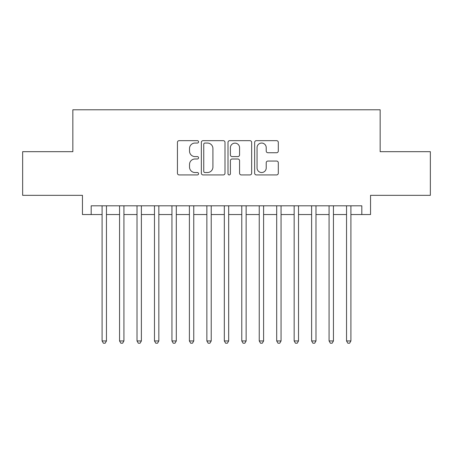 <?xml version="1.0" encoding="UTF-8"?>
<svg xmlns="http://www.w3.org/2000/svg" width="453" height="453" viewBox="0 0 453 453"><rect width="100%" height="100%" fill="white"/><g stroke="black" fill="none" stroke-linecap="round" stroke-linejoin="round"><path stroke-width="0.68" d="M198.567 141.857A1.2 1.2 0 0 0 197.366 140.657L179.156 140.657A1.716 1.716 0 0 0 177.44 142.367L177.44 173.216A1.716 1.716 0 0 0 179.156 174.932L197.366 174.932A1.2 1.2 0 0 0 198.567 173.731A1.2 1.2 0 0 0 197.366 172.531L195.005 172.531A5.487 5.487 0 0 1 189.524 167.049L189.524 164.479A5.487 5.487 0 0 1 195.005 158.992L197.366 158.992A1.2 1.2 0 0 0 198.567 157.791A1.2 1.2 0 0 0 197.366 156.596L195.005 156.596A5.487 5.487 0 0 1 189.524 151.109L189.524 148.539A5.487 5.487 0 0 1 195.005 143.052L197.366 143.052A1.2 1.2 0 0 0 198.567 141.857M276.585 152.74A1.716 1.716 0 0 0 278.301 151.025L278.301 142.367A1.716 1.716 0 0 0 276.585 140.657L256.364 140.657A1.716 1.716 0 0 0 254.648 142.367L254.648 173.216A1.716 1.716 0 0 0 256.364 174.932L276.585 174.932A1.716 1.716 0 0 0 278.301 173.216L278.301 162.763A1.716 1.716 0 0 0 276.585 161.047L267.933 161.047A1.716 1.716 0 0 0 266.217 162.763L266.217 167.95A4.587 4.587 0 0 1 261.636 172.531A4.587 4.587 0 0 1 257.049 167.95L257.049 147.638A4.587 4.587 0 0 1 261.636 143.052A4.587 4.587 0 0 1 266.217 147.638L266.217 151.025A1.716 1.716 0 0 0 267.933 152.74L276.585 152.74M91.183 214.541L91.183 205.809L361.817 205.809L361.817 214.541L370.548 214.541L370.548 195.334L430.35 195.334L430.35 151.681L380.152 151.681L380.152 109.779L72.848 109.779L72.848 151.681L22.65 151.681L22.65 195.334L82.452 195.334L82.452 214.541L102.095 214.541M224.999 142.367A1.716 1.716 0 0 0 223.284 140.657L203.063 140.657A1.716 1.716 0 0 0 201.347 142.367L201.347 173.216A1.716 1.716 0 0 0 203.063 174.932L223.284 174.932A1.716 1.716 0 0 0 224.999 173.216L224.999 142.367M229.716 140.657L249.937 140.657A1.716 1.716 0 0 1 251.653 142.367L251.653 173.216A1.716 1.716 0 0 1 249.937 174.932L241.285 174.932A1.716 1.716 0 0 1 239.569 173.216L239.569 160.707A1.716 1.716 0 0 0 237.853 158.992L232.112 158.992A1.716 1.716 0 0 0 230.401 160.707L230.401 173.731A1.2 1.2 0 0 1 229.201 174.932A1.2 1.2 0 0 1 228.001 173.731L228.001 142.367A1.716 1.716 0 0 1 229.716 140.657M106.461 214.541L119.552 214.541M123.918 214.541L137.016 214.541M141.381 214.541L154.479 214.541M158.839 214.541L171.936 214.541M176.302 214.541L189.399 214.541M193.759 214.541L206.857 214.541M211.223 214.541L224.32 214.541M228.68 214.541L241.777 214.541M246.143 214.541L259.241 214.541M263.601 214.541L276.698 214.541M281.064 214.541L294.161 214.541M298.521 214.541L311.619 214.541M315.984 214.541L329.082 214.541M333.448 214.541L346.539 214.541M350.905 214.541L361.817 214.541M204.949 143.052A1.2 1.2 0 0 0 203.748 144.252L203.748 171.33A1.2 1.2 0 0 0 204.949 172.531L207.434 172.531A5.487 5.487 0 0 0 212.916 167.049L212.916 148.539A5.487 5.487 0 0 0 207.434 143.052L204.949 143.052M239.569 147.723A4.587 4.587 0 0 0 234.982 143.142A4.587 4.587 0 0 0 230.401 147.723L230.401 154.881A1.716 1.716 0 0 0 232.112 156.596L237.853 156.596A1.716 1.716 0 0 0 239.569 154.881L239.569 147.723M106.461 205.809L106.461 340.95L102.095 340.95L102.095 205.809M106.461 340.95L105.153 343.221L103.403 343.221L102.095 340.95M123.918 205.809L123.918 340.95L119.552 340.95L119.552 205.809M123.918 340.95L122.61 343.221L120.866 343.221L119.552 340.95M141.381 205.809L141.381 340.95L137.016 340.95L137.016 205.809M141.381 340.95L140.073 343.221L138.324 343.221L137.016 340.95M158.839 205.809L158.839 340.95L154.479 340.95L154.479 205.809M158.839 340.95L157.531 343.221L155.787 343.221L154.479 340.95M176.302 205.809L176.302 340.95L171.936 340.95L171.936 205.809M176.302 340.95L174.994 343.221L173.244 343.221L171.936 340.95M193.759 205.809L193.759 340.95L189.399 340.95L189.399 205.809M193.759 340.95L192.451 343.221L190.707 343.221L189.399 340.95M211.223 205.809L211.223 340.95L206.857 340.95L206.857 205.809M211.223 340.95L209.915 343.221L208.165 343.221L206.857 340.95M228.68 205.809L228.68 340.95L224.32 340.95L224.32 205.809M228.68 340.95L227.372 343.221L225.628 343.221L224.32 340.95M246.143 205.809L246.143 340.95L241.777 340.95L241.777 205.809M246.143 340.95L244.835 343.221L243.085 343.221L241.777 340.95M263.601 205.809L263.601 340.95L259.241 340.95L259.241 205.809M263.601 340.95L262.293 343.221L260.549 343.221L259.241 340.95M281.064 205.809L281.064 340.95L276.698 340.95L276.698 205.809M281.064 340.95L279.756 343.221L278.006 343.221L276.698 340.95M298.521 205.809L298.521 340.95L294.161 340.95L294.161 205.809M298.521 340.95L297.213 343.221L295.469 343.221L294.161 340.95M315.984 205.809L315.984 340.95L311.619 340.95L311.619 205.809M315.984 340.95L314.676 343.221L312.927 343.221L311.619 340.95M333.448 205.809L333.448 340.95L329.082 340.95L329.082 205.809M333.448 340.95L332.134 343.221L330.39 343.221L329.082 340.95M350.905 205.809L350.905 340.95L346.539 340.95L346.539 205.809M350.905 340.95L349.597 343.221L347.847 343.221L346.539 340.95"/></g></svg>
